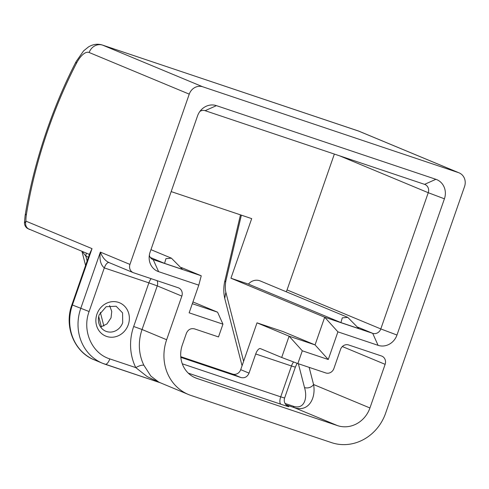 <?xml version="1.0" encoding="UTF-8"?>
<svg xmlns="http://www.w3.org/2000/svg" width="489" height="489" viewBox="0 0 489 489"><rect width="100%" height="100%" fill="white"/><g stroke="black" fill="none" stroke-linecap="round" stroke-linejoin="round"><path stroke-width="0.73" d="M285.05 403.462L293.192 406.2C304.323 409.971 307.74 398.101 304.513 387.557A6.767 5.281 165.6 0 0 313.565 384.519L369.935 407.973L385.13 364.336A6.767 6.198 -67.4 0 0 381.848 356.12A6.767 6.198 -67.4 0 0 381.475 355.98L348.657 344.965A6.767 6.198 -67.4 0 0 340.552 349.378L333.883 368.535A6.767 6.198 112.6 0 1 325.778 372.942L297.856 363.571L281.688 357.477L289.097 336.188L315.063 344.904L324.696 317.233L372.704 333.345L358.064 327.257M192.324 303.706L217.581 312.184L222.947 324.164L218.497 336.933L194.5 328.877C190.796 328.058 188.094 329.531 186.395 333.29L182.318 344.996A27.054 24.792 112.6 0 0 195.441 377.869A27.054 24.792 112.6 0 0 196.939 378.431L337.526 425.619L294.146 407.575L286.053 404.855M464.55 186.547L385.607 413.236A45.092 41.32 112.6 0 1 331.597 442.649L191.01 395.46A45.092 41.32 112.6 0 1 188.509 394.525A45.092 41.32 112.6 0 1 166.645 339.739L181.841 296.102A6.767 6.198 112.6 0 0 178.558 287.887A6.767 6.198 112.6 0 0 178.185 287.746L133.607 272.783A6.767 6.198 -67.4 0 1 133.234 272.642A6.767 6.198 -67.4 0 1 129.952 264.421L189.249 94.145A11.271 10.33 112.6 0 1 202.752 86.791L458.462 172.617A11.271 10.33 -67.4 0 1 459.085 172.855A11.271 10.33 -67.4 0 1 464.55 186.547M217.581 312.184L192.941 301.933M293.608 361.97A6.767 2.702 -71.4 0 0 291.468 365.98L255.71 353.975A6.767 2.702 108.6 0 1 260.362 348.608A6.767 2.702 108.6 0 1 260.435 348.633L281.688 357.477M255.71 353.975L249.042 373.131C247.33 376.897 244.628 378.37 240.936 377.545L180.832 357.361M240.936 377.545L232.605 374.079A6.767 6.198 -67.4 0 0 240.704 369.666L257.012 322.838L289.097 336.188L302.306 350.802L297.856 363.571M257.012 322.838L282.978 331.554L315.063 344.904L328.266 359.519L302.306 350.802M171.181 191.596L251.694 218.626L230.942 278.223L324.696 317.233L337.905 331.848L328.266 359.519M340.919 322.581L358.877 328.608L347.765 317.367L260.24 280.949A11.271 10.33 -67.4 0 0 248.412 284.091L340.919 322.581L342.269 317.868L347.765 317.367M230.942 278.223L248.412 284.091M334.36 154.066L287.049 289.922L380.803 328.932L428.242 192.709L339.568 155.814M216.431 105.642L435.888 179.304A15.782 14.462 112.6 0 1 444.415 198.809L428.242 192.709A6.767 6.198 -67.4 0 0 424.965 184.494A6.767 6.198 -67.4 0 0 424.586 184.353L205.129 110.691L216.431 105.642A15.782 14.462 112.6 0 0 201.456 109.597A15.782 14.462 112.6 0 0 197.525 115.942L150.086 252.165A15.782 14.462 112.6 0 0 149.139 257.538A15.782 14.462 112.6 0 0 158.613 271.664L198.785 285.148L201.254 275.796L181.37 267.526M150.312 257.452L164.573 263.388L182.531 269.415L171.413 258.174L150.96 249.665M152.507 259.378L201.254 275.796M164.573 263.388L165.918 258.675L171.413 258.174M109.591 305.558L111.755 311.407L111.04 317.819L106.975 323.92L100.642 327.049M99.194 314.782A13.527 12.396 112.6 0 0 105.752 331.218A13.527 12.396 112.6 0 0 122.708 322.679L122.562 312.874L116.144 306.242L106.156 306.719L99.194 314.782M96.938 314.164A18.038 16.528 -67.4 0 1 118.546 302.398A18.038 16.528 -67.4 0 1 128.289 324.684A18.038 16.528 -67.4 0 1 106.688 336.45A18.038 16.528 -67.4 0 1 96.938 314.164M82.134 251.383L85.875 256.175L87.128 261.028M86.247 253.094L85.875 256.175L88.442 257.245M89.463 254.304L92.036 248.644L25.929 221.144C24.963 225.117 26.186 227.905 29.584 229.5M26.449 214.151A214.188 85.569 108.6 0 1 48.209 129.279A214.188 85.569 108.6 0 1 76.4 63.387A11.271 3.741 -152.6 0 1 76.186 61.492C52.03 107.996 33.399 164.206 25.116 215.625A11.271 3.924 -170.8 0 1 26.449 214.151A22.549 9.01 108.6 0 0 25.929 221.144L24.499 223.027M89.426 254.414L27.317 228.363C25.41 226.908 24.456 225.019 24.45 222.691L25.116 215.625M89.744 253.504L92.036 248.644L72.39 305.05A45.092 41.32 112.6 0 0 94.255 359.837C74.316 352.135 63.815 326.456 71.883 304.8L89.102 311.53C81.914 330.711 91.84 353.419 109.811 358.895L135.789 367.618L147.256 376.646L160.135 382.716M158.613 271.664L153.246 259.683A6.767 6.198 -67.4 0 1 152.874 259.543A6.767 6.198 -67.4 0 1 149.334 255.166M199.909 111.413A6.767 6.198 -67.4 0 1 205.129 110.691M151.156 278.675A6.767 2.702 -71.4 0 0 148.876 282.862L104.298 267.899C100.593 264.751 99.279 259.494 100.367 252.11L80.722 308.516A45.092 41.32 -67.4 0 0 102.592 363.303L94.255 359.837M89.102 311.53L104.298 267.899C105.795 264.115 107.372 262.33 109.023 262.55C105.288 260.851 102.403 257.373 100.367 252.11L129.952 264.421M143.894 365.265A45.092 41.32 -67.4 0 1 142.061 329.507L133.68 326.493A51.858 47.519 -67.4 0 0 135.789 367.618C139.328 365.638 142.03 364.855 143.894 365.265L150.844 376.084L158.876 382.178L188.509 394.525M287.049 289.922A6.767 6.198 -67.4 0 1 286.132 291.725M396.976 335.032L380.803 328.932A6.767 6.198 -67.4 0 1 372.704 333.345L378.07 345.326A15.782 14.462 112.6 0 0 396.976 335.032L444.415 198.809M232.605 374.079L180.771 356.683M222.947 324.164L189.145 312.819L198.785 285.148M378.07 345.326L337.905 331.848M369.935 407.973A27.054 24.792 -67.4 0 1 337.526 425.619M309.152 367.361L313.565 384.519C316.187 398.492 308.223 412.661 294.146 407.575L293.192 406.2M304.513 387.557L298.382 363.749M182.293 363.804L280.723 396.842L291.468 365.98L295.356 367.166L297.086 363.284M287.581 406.066L287.758 406.133A13.527 0.348 -160.8 0 1 280.998 404.269L188.277 373.144M193.98 377.202L196.939 378.431M385.13 364.336L342.355 346.542M160.16 382.728L105.233 364.293M240.704 369.666L249.042 373.131M241.37 215.16L225.82 281.071C225.105 285.576 225.117 289.323 225.857 292.306L243.614 361.316M133.68 326.493L148.876 282.862L157.256 285.876L181.841 296.102M157.042 280.649A6.767 6.198 -67.4 0 1 157.256 285.876L142.061 329.507L166.645 339.739M100.318 312.306L103.845 326.004M109.811 358.895A6.767 2.702 108.6 0 1 105.159 364.268A6.767 2.702 108.6 0 1 105.086 364.244A45.092 41.32 -67.4 0 1 102.592 363.303L160.19 382.74M76.4 63.387A22.549 9.01 108.6 0 1 89.175 52.506A11.271 10.33 -67.4 0 1 102.684 45.153A33.82 13.509 -71.4 0 0 102.323 45.019L359.012 131.217A11.271 10.33 -67.4 0 0 358.388 130.979L102.684 45.153L202.752 86.791M458.462 172.617L358.388 130.979A33.82 13.509 -71.4 0 0 358.034 130.844M225.857 292.306L224.738 298.4L242.067 365.754M225.82 281.071A11.271 3.924 -170.8 0 0 224.488 282.55C223.504 287.99 223.589 293.272 224.738 298.4M180.832 357.343L181.174 357.483M424.586 184.353L435.888 179.304M89.175 52.506L189.249 94.145M280.998 404.269A6.767 2.702 108.6 0 1 280.723 396.842L284.61 398.028C283.785 400.821 284.402 403.229 286.444 405.24L287.379 405.992M101.382 326.89L98.711 316.499M85.581 265.466L81.932 251.297M76.186 61.492L83.582 50.905L88.448 46.956C93.044 44.187 97.672 43.545 102.323 45.019M71.883 304.8L89.744 253.498M240.478 214.86L224.488 282.55M133.234 272.642L108.637 262.41M459.085 172.855L359.012 131.217M284.61 398.028L295.356 367.166"/></g></svg>

